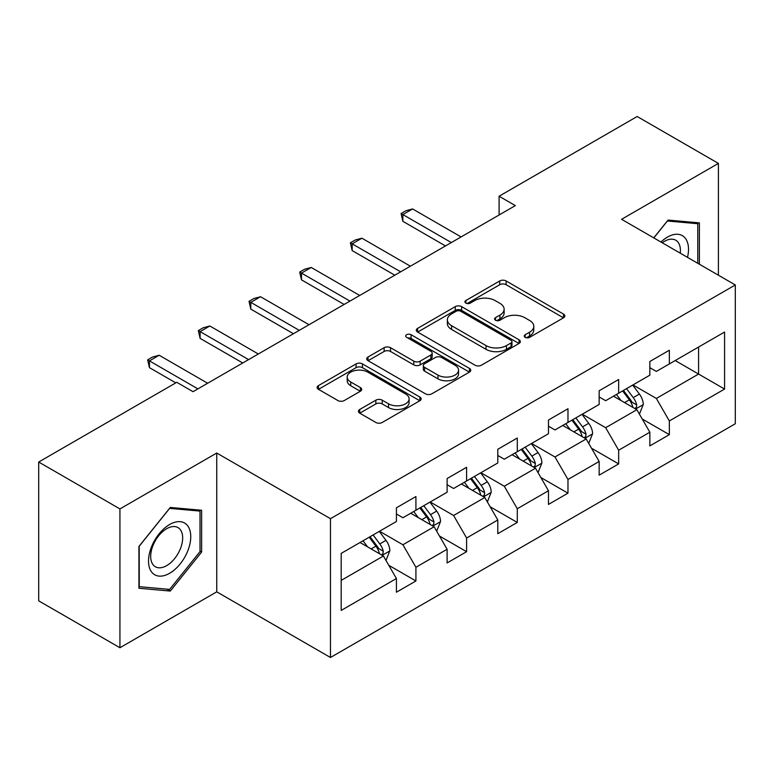 <?xml version="1.0" encoding="UTF-8"?>
<svg xmlns="http://www.w3.org/2000/svg" width="774" height="774" viewBox="0 0 774 774"><rect width="100%" height="100%" fill="white"/><g stroke="black" fill="none" stroke-linecap="round" stroke-linejoin="round"><path stroke-width="1.16" d="M525.178 337.348A3.154 1.819 0 0 0 529.639 337.348L563.53 317.785A4.509 2.603 0 0 0 564.846 315.937A4.509 2.603 0 0 0 563.53 314.099L506.119 280.952A4.509 2.603 0 0 0 499.743 280.952L465.861 300.515A3.154 1.819 0 0 0 464.932 301.812A3.154 1.819 0 0 0 465.861 303.098A3.154 1.819 0 0 0 470.321 303.098L474.704 300.564A14.435 8.33 0 0 1 495.118 300.564L499.907 303.331A14.435 8.33 0 0 1 504.126 309.223A14.435 8.33 0 0 1 499.907 315.115L495.515 317.64A3.154 1.819 0 0 0 494.596 318.927A3.154 1.819 0 0 0 495.515 320.223A3.154 1.819 0 0 0 499.985 320.223L504.367 317.688A14.435 8.33 0 0 1 524.782 317.688L529.561 320.446A14.435 8.33 0 0 1 533.789 326.338A14.435 8.33 0 0 1 529.561 332.23L525.178 334.765A3.154 1.819 0 0 0 524.25 336.051A3.154 1.819 0 0 0 525.178 337.348L525.178 334.765M359.736 409.475A4.509 2.603 0 0 0 358.42 411.313A4.509 2.603 0 0 0 359.736 413.161L375.845 422.459A4.509 2.603 0 0 0 382.221 422.459L419.856 400.729A4.509 2.603 0 0 0 421.172 398.891A4.509 2.603 0 0 0 419.856 397.043L362.445 363.906A4.509 2.603 0 0 0 356.069 363.906L318.443 385.626A4.509 2.603 0 0 0 317.117 387.474A4.509 2.603 0 0 0 318.443 389.312L337.89 400.545A4.509 2.603 0 0 0 344.275 400.545L360.374 391.247A4.509 2.603 0 0 0 361.7 389.409A4.509 2.603 0 0 0 360.374 387.561L350.728 381.998A12.065 6.966 0 0 1 347.197 377.073A12.065 6.966 0 0 1 354.647 370.63A12.065 6.966 0 0 1 367.795 372.139L405.586 393.966A12.065 6.966 0 0 1 409.117 398.891A12.065 6.966 0 0 1 401.667 405.324A12.065 6.966 0 0 1 388.519 403.815L382.221 400.177A4.509 2.603 0 0 0 375.845 400.177L359.736 409.475L359.736 413.161M216.749 453.032L119.931 508.924L38.7 462.03L38.7 600.847L119.931 647.741L216.749 591.839L330.469 657.494L330.469 518.686L216.749 453.032L216.749 591.839M718.407 275.196L718.407 163.401L621.58 219.303L735.3 284.958L330.469 518.686M718.407 163.401L637.176 116.506L499.095 196.228L499.095 214.988M38.7 462.03L176.782 382.308L193.026 391.692L515.339 205.603L499.095 196.228M475.023 365.193A4.509 2.603 0 0 0 481.409 365.193L519.035 343.463A4.509 2.603 0 0 0 520.36 341.624A4.509 2.603 0 0 0 519.035 339.786L461.633 306.639A4.509 2.603 0 0 0 455.257 306.639L417.621 328.369A4.509 2.603 0 0 0 416.296 330.208A4.509 2.603 0 0 0 417.621 332.046L475.023 365.193M407.879 338.025A3.154 1.819 0 0 1 411.081 338.47L411.081 334.716L469.45 368.414A4.509 2.603 0 0 1 470.766 370.253A4.509 2.603 0 0 1 469.45 372.101L431.815 393.821A4.509 2.603 0 0 1 425.439 393.821L368.027 360.684L368.027 356.998A4.509 2.603 0 0 0 366.712 358.836A4.509 2.603 0 0 0 368.027 360.684M368.027 356.998L384.136 347.7A4.509 2.603 0 0 1 390.512 347.7L413.79 361.139A4.509 2.603 0 0 0 420.176 361.139L430.857 354.976A4.509 2.603 0 0 0 432.182 353.137A4.509 2.603 0 0 0 430.857 351.29L406.621 337.3A3.154 1.819 0 0 1 405.692 336.013A3.154 1.819 0 0 1 407.646 334.329A3.154 1.819 0 0 1 411.081 334.716M330.469 657.494L735.3 423.765L735.3 284.958M388.79 565.301L415.919 580.964L415.919 567.265L447.111 549.259L447.111 562.95L466.606 551.698L466.606 538.007L497.788 519.993L497.788 533.692L517.284 522.44L517.284 508.741L548.476 490.735L548.476 504.425L567.971 493.173L567.971 479.483L599.163 461.468L599.163 475.168L618.658 463.907L618.658 450.216L649.85 432.211L649.85 445.901L669.346 434.649L669.346 420.95L724.58 389.061L724.58 332.036L698.583 347.042L698.583 374.055L724.58 389.061M415.919 580.964L396.423 592.216L396.423 578.526L341.189 610.415L341.189 553.391L396.423 521.492L396.423 507.802L415.919 496.55L415.919 510.24L447.111 492.235L447.111 478.535L466.606 467.283L466.606 480.983L497.788 462.968L497.788 449.278L517.284 438.026L517.284 451.716L548.476 433.711L548.476 420.011L567.971 408.759L567.971 422.449L599.163 404.444L599.163 390.754L618.658 379.492L618.658 393.192L649.85 375.177L649.85 361.487L669.346 350.235L669.346 363.925L724.58 332.036M410.713 513.239L434.108 526.746L402.925 544.761L379.531 531.254M396.423 513.994L402.925 517.748L415.919 510.24M402.925 544.761L415.919 567.265M434.108 526.746L447.111 549.259M461.401 483.982L484.795 497.489L453.603 515.494L430.209 501.987M447.111 484.727L453.603 488.481L466.606 480.983M453.603 515.494L466.606 538.007M484.795 497.489L497.788 519.993M512.088 454.715L535.482 468.222L504.29 486.236L480.896 472.73M497.788 455.47L504.29 459.224L517.284 451.716M504.29 486.236L517.284 508.741M535.482 468.222L548.476 490.735M562.775 425.458L586.17 438.964L554.977 456.97L531.583 443.463M548.476 426.203L554.977 429.957L567.971 422.449M554.977 456.97L567.971 479.483M586.17 438.964L599.163 461.468M613.463 396.191L636.857 409.698L605.665 427.703L582.271 414.196M599.163 396.946L605.665 400.69L618.658 393.192M605.665 427.703L618.658 450.216M636.857 409.698L649.85 432.211M675.189 360.549L698.583 374.055L656.352 398.446L632.958 384.939M649.85 367.679L656.352 371.433L669.346 363.925M656.352 398.446L669.346 420.95M119.931 508.924L119.931 647.741M341.189 580.403L383.43 556.013L360.036 542.506M383.43 556.013L396.423 578.526M642.217 418.986L669.346 434.649M591.529 448.243L618.658 463.907M540.842 477.51L567.971 493.173M490.155 506.776L517.284 522.44M439.477 536.034L466.606 551.698M699.396 264.224L699.396 222.873L668.049 220.077L653.74 237.87M138.933 588.259L170.29 591.065L201.637 552.056L201.637 510.26L170.29 507.454L138.933 546.463L138.933 588.259M200.021 551.127L201.637 552.056M166.971 589.149L170.29 591.065M526.436 337.793L529.561 335.984A14.435 8.33 0 0 0 533.789 330.092L533.789 326.338M504.126 309.223L504.126 312.967A14.435 8.33 0 0 1 499.907 318.859L496.782 320.668M563.462 317.814L506.119 284.706A4.509 2.603 0 0 0 499.743 284.706L467.119 303.543M518.977 343.501L461.633 310.393A4.509 2.603 0 0 0 455.257 310.393L417.679 332.085M511.063 342.911A3.154 1.819 0 0 0 511.991 341.624A3.154 1.819 0 0 0 511.063 340.337L460.675 311.245A3.154 1.819 0 0 0 456.215 311.245L451.59 313.915A14.435 8.33 0 0 0 447.362 319.807A14.435 8.33 0 0 0 451.59 325.699L486.033 345.581A14.435 8.33 0 0 0 506.438 345.581L511.063 342.911L511.063 346.665A3.154 1.819 0 0 0 511.991 345.378L511.991 341.624M447.362 319.807L447.362 323.561A14.435 8.33 0 0 0 451.59 329.453L451.59 325.699M511.063 346.665L506.438 349.335A14.435 8.33 0 0 1 486.033 349.335L451.59 329.453M368.085 360.713L384.136 351.454L384.136 347.7M432.182 353.137L432.182 356.882A4.509 2.603 0 0 1 430.857 358.73L420.176 364.893A4.509 2.603 0 0 1 413.79 364.893L390.512 351.454A4.509 2.603 0 0 0 384.136 351.454M411.081 338.47L469.383 372.13M437.949 375.09A12.065 6.966 0 0 0 451.097 376.599A12.065 6.966 0 0 0 458.547 370.166A12.065 6.966 0 0 0 455.015 365.241L441.702 357.549A4.509 2.603 0 0 0 435.317 357.549L424.636 363.722A4.509 2.603 0 0 0 423.32 365.56A4.509 2.603 0 0 0 424.636 367.398L437.949 375.09L437.949 378.844A12.065 6.966 0 0 0 451.097 380.353A12.065 6.966 0 0 0 458.547 373.919L458.547 370.166M423.32 365.56L423.32 369.314A4.509 2.603 0 0 0 424.636 371.152L424.636 367.398M437.949 378.844L424.636 371.152M409.117 398.891L409.117 402.635A12.065 6.966 0 0 1 401.667 409.078A12.065 6.966 0 0 1 388.519 407.569L382.221 403.931A4.509 2.603 0 0 0 375.845 403.931L359.794 413.19M347.197 377.073L347.197 380.818A12.065 6.966 0 0 0 350.728 385.742L350.728 381.998M360.316 391.286L350.728 385.742M419.798 400.768L362.445 367.66A4.509 2.603 0 0 0 356.069 367.66L318.501 389.351M639.421 414.148L643.281 404.405A12.181 7.034 -120 0 0 639.401 394.043L632.697 385.084M621 400.545L616.452 394.469M634.97 408.614L636.441 407.047L636.712 404.928A12.181 7.034 -120 0 0 633.229 397.604L626.524 388.654M623.467 390.415L630.907 400.342A6.202 3.58 60 0 1 632.039 402.228L636.712 404.928M622.625 390.899L629.33 399.858A12.181 7.034 60 0 1 632.813 407.182M451.329 242.562L402.857 214.572L402.857 221.325L401.067 213.537L405.944 210.731L412.6 208.941L461.081 236.931M445.485 245.939L402.857 221.325M412.6 208.941L402.857 214.572L401.067 213.537M695.758 222.554L697.771 223.715L697.771 263.286M653.807 237.908L667.391 221.006L697.771 223.715M687.506 257.355A29.867 17.241 120 0 0 682.329 235.644A29.867 17.241 120 0 0 660.938 242.02M680.269 253.185A22.61 13.052 120 0 0 675.741 240.211A22.61 13.052 120 0 0 662.244 242.775M169.641 573.273A29.867 17.241 120 0 0 190.752 536.692A29.867 17.241 120 0 0 169.641 524.501A29.867 17.241 120 0 0 148.521 561.073A29.867 17.241 120 0 0 169.641 573.273M166.671 565.639A22.61 13.052 120 0 0 181.445 545.709A22.61 13.052 120 0 0 177.981 527.587A22.61 13.052 120 0 0 166.671 528.71A22.61 13.052 120 0 0 151.907 548.64A22.61 13.052 120 0 0 155.371 566.761A22.61 13.052 120 0 0 166.671 565.639M139.262 546.173L169.641 508.383L200.021 511.092L200.021 551.601L169.641 589.391L139.262 586.673L139.194 546.134M197.999 509.931L200.021 511.092M588.733 443.405L592.603 433.672A12.181 7.034 -120 0 0 588.714 423.301L582.009 414.351M570.322 429.812L565.765 423.726M584.283 437.871L585.763 436.313L586.024 434.185A12.181 7.034 -120 0 0 582.541 426.861L575.837 417.912M572.789 419.672L580.219 429.609A6.202 3.58 60 0 1 581.351 431.486L586.024 434.185M571.938 420.166L578.642 429.115A12.181 7.034 60 0 1 582.125 436.439M538.046 472.672L541.916 462.929A12.181 7.034 -120 0 0 538.027 452.567L531.322 443.608M519.635 459.069L515.078 452.993M533.596 467.138L535.076 465.58L535.337 463.452A12.181 7.034 -120 0 0 531.854 456.128L525.149 447.178M522.102 448.939L529.542 458.866A6.202 3.58 60 0 1 530.664 460.753L535.337 463.452M521.25 449.423L527.955 458.382A12.181 7.034 60 0 1 531.438 465.706M400.642 271.819L352.17 243.839L352.17 250.592L350.38 242.804L355.256 239.988L361.913 238.208L410.394 266.198M394.798 275.196L352.17 250.592M361.913 238.208L352.17 243.839L350.38 242.804M349.964 301.086L301.483 273.096L301.483 279.849L299.693 272.071L304.569 269.255L311.235 267.475L359.707 295.455M344.111 304.463L301.483 279.849M311.235 267.475L301.483 273.096L299.693 272.071M487.368 501.929L491.229 492.196A12.181 7.034 -120 0 0 487.339 481.825L480.635 472.875M468.947 488.336L464.39 482.25M482.908 496.395L484.389 494.838L484.659 492.719A12.181 7.034 -120 0 0 481.167 485.395L474.462 476.436M471.414 478.197L478.854 488.133A6.202 3.58 60 0 1 479.977 490.019L484.659 492.719M470.563 478.69L477.268 487.639A12.181 7.034 60 0 1 480.76 494.963M436.681 531.196L440.541 521.463A12.181 7.034 -120 0 0 436.662 511.092L429.947 502.142M418.26 517.603L413.703 511.517M432.231 525.662L433.701 524.104L433.972 521.976A12.181 7.034 -120 0 0 430.489 514.652L423.775 505.703M420.727 507.463L428.167 517.4A6.202 3.58 60 0 1 429.299 519.277L433.972 521.976M419.876 507.957L426.59 516.906A12.181 7.034 60 0 1 430.073 524.23M385.994 560.463L389.854 550.72A12.181 7.034 -120 0 0 385.974 540.349L379.27 531.399M367.573 546.86L363.025 540.784M381.543 554.929L383.014 553.362L383.285 551.243A12.181 7.034 -120 0 0 379.802 543.919L373.097 534.969M370.04 536.73L377.48 546.657A6.202 3.58 60 0 1 378.612 548.543L383.285 551.243M369.198 537.214L375.903 546.173A12.181 7.034 60 0 1 379.386 553.497M299.277 330.353L250.795 302.363L250.795 309.116L249.015 301.328L253.882 298.512L260.548 296.732L309.019 324.722M293.423 333.729L250.795 309.116M260.548 296.732L250.795 302.363L249.015 301.328M248.589 359.61L200.118 331.62L200.118 338.373L198.328 330.595L203.204 327.779L209.86 325.999L258.332 353.989M242.746 362.987L200.118 338.373M209.86 325.999L200.118 331.62L198.328 330.595M197.902 388.877L149.43 360.887L149.43 367.64L147.641 359.852L152.517 357.046L159.173 355.256L207.655 383.246M175.814 382.869L149.43 367.64M159.173 355.256L149.43 360.887L147.641 359.852M529.561 335.984L529.561 332.23M495.515 320.223L495.515 317.64M499.907 318.859L499.907 315.115M465.861 303.098L465.861 300.515M499.743 284.706L499.743 280.952M506.119 284.706L506.119 280.952M563.53 317.785L563.53 314.099M417.621 332.046L417.621 328.369M455.257 310.393L455.257 306.639M461.633 310.393L461.633 306.639M519.035 343.463L519.035 339.786M486.033 349.335L486.033 345.581M506.438 349.335L506.438 345.581M390.512 351.454L390.512 347.7M413.79 364.893L413.79 361.139M420.176 364.893L420.176 361.139M430.857 358.73L430.857 354.976M469.45 372.101L469.45 368.414M375.845 403.931L375.845 400.177M382.221 403.931L382.221 400.177M388.519 407.569L388.519 403.815M360.374 391.247L360.374 387.561M318.443 389.312L318.443 385.626M356.069 367.66L356.069 363.906M362.445 367.66L362.445 363.906M419.856 400.729L419.856 397.043M635.648 409.001L643.204 404.647M633.229 397.604L639.401 394.043M624.57 402.606L629.33 399.858M584.97 438.268L592.516 433.904M582.541 426.861L588.714 423.301M573.882 431.863L578.642 429.115M534.283 467.525L541.839 463.171M531.854 456.128L538.027 452.567M523.195 461.13L527.955 458.382M483.595 496.792L491.151 492.428M481.167 485.395L487.339 481.825M472.508 490.397L477.268 487.639M432.908 526.059L440.464 521.695M430.489 514.652L436.662 511.092M421.82 519.654L426.59 516.906M382.221 555.316L389.777 550.962M379.802 543.919L385.974 540.349M371.133 548.921L375.903 546.173"/></g></svg>
